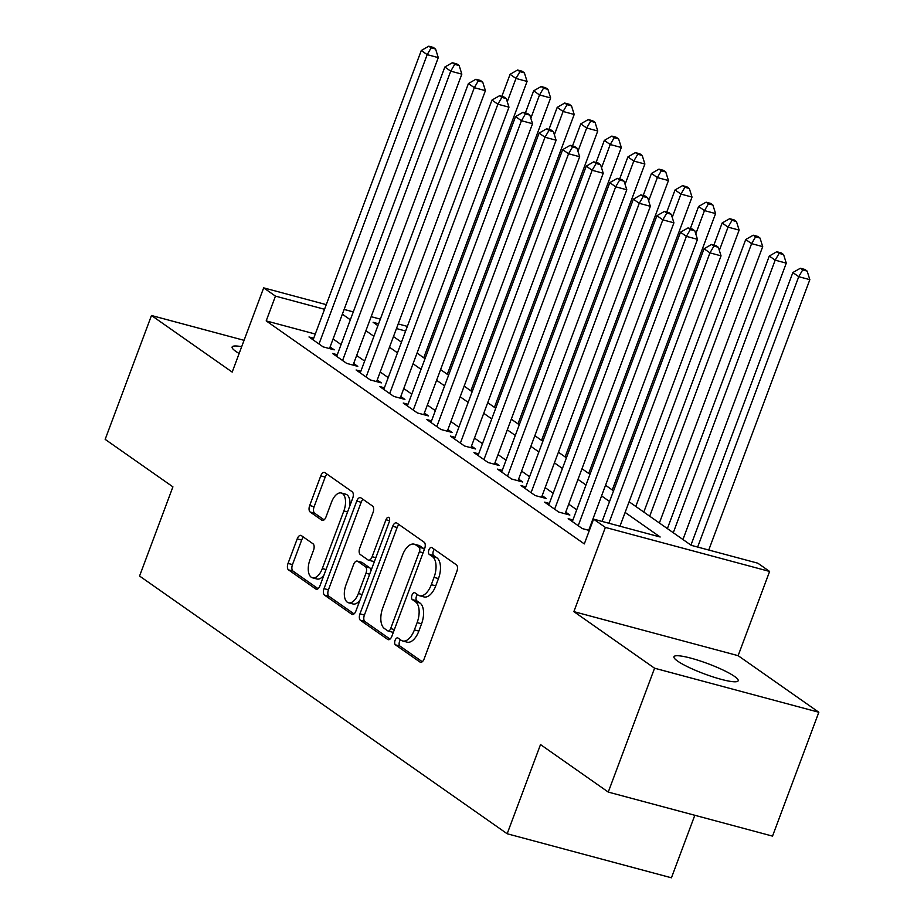 <?xml version="1.0" encoding="UTF-8"?>
<svg xmlns="http://www.w3.org/2000/svg" width="924" height="924" viewBox="0 0 924 924"><rect width="100%" height="100%" fill="white"/><g stroke="black" fill="none" stroke-linecap="round" stroke-linejoin="round"><path stroke-width="1.39" d="M395.102 640.309A3.684 1.894 -75 0 0 395.449 644.848L420.027 662.081A5.255 2.703 -75 0 0 420.478 662.289A5.255 2.703 -75 0 0 424.162 658.835L456.883 571.298A5.255 2.703 -75 0 0 456.387 564.818L431.82 547.586A3.684 1.894 -75 0 0 431.496 547.435A3.684 1.894 -75 0 0 428.921 549.861A3.684 1.894 -75 0 0 429.267 554.4L432.455 556.629A16.828 8.639 -75 0 1 434.037 577.373L431.312 584.673A16.828 8.639 -75 0 1 419.542 595.737A16.828 8.639 -75 0 1 418.087 595.044L414.911 592.815A3.684 1.894 -75 0 0 414.587 592.665A3.684 1.894 -75 0 0 412.012 595.079A3.684 1.894 -75 0 0 412.358 599.618L415.546 601.847A16.828 8.639 -75 0 1 417.128 622.603L414.402 629.902A16.828 8.639 -75 0 1 402.633 640.956A16.828 8.639 -75 0 1 401.178 640.274L398.001 638.045A3.684 1.894 -75 0 0 397.678 637.895A3.684 1.894 -75 0 0 395.102 640.309M400.519 639.812A3.684 1.894 -75 0 0 399.549 641.499A3.684 1.894 -75 0 0 399.896 646.038L422.28 661.734M434.338 549.353A3.684 1.894 -75 0 0 433.368 551.051A3.684 1.894 -75 0 0 433.714 555.59L436.89 557.819L432.455 556.629M417.429 594.582A3.684 1.894 -75 0 0 416.458 596.269A3.684 1.894 -75 0 0 416.805 600.808L419.981 603.037L415.546 601.847M241.684 346.696A34.28 5.405 20.5 0 0 232.132 346.997A34.28 5.405 20.5 0 0 235.828 351.386A34.28 5.405 20.5 0 0 239.143 353.488M677.662 661.134A34.28 5.405 20.5 0 0 712.912 676.876A34.28 5.405 20.5 0 0 738.184 680.757A34.28 5.405 20.5 0 0 734.476 676.38A34.28 5.405 20.5 0 0 699.225 660.637A34.28 5.405 20.5 0 0 673.954 656.745A34.28 5.405 20.5 0 0 677.662 661.134M301.351 535.608A5.255 2.703 -75 0 0 300.901 535.389A5.255 2.703 -75 0 0 297.216 538.854L288.034 563.409A5.255 2.703 -75 0 0 288.531 569.889L315.823 589.027A5.255 2.703 -75 0 0 316.285 589.246A5.255 2.703 -75 0 0 319.958 585.781L352.691 498.244A5.255 2.703 -75 0 0 352.194 491.764L324.901 472.626A5.255 2.703 -75 0 0 324.44 472.418A5.255 2.703 -75 0 0 320.767 475.872L309.679 505.532A5.255 2.703 -75 0 0 310.175 512.023L321.852 520.212A5.255 2.703 -75 0 0 322.303 520.42A5.255 2.703 -75 0 0 325.987 516.966L331.485 502.252A14.068 7.219 -75 0 1 341.314 493.012A14.068 7.219 -75 0 1 343.855 510.937L322.314 568.56A14.068 7.219 -75 0 1 312.485 577.812A14.068 7.219 -75 0 1 309.933 559.886L313.525 550.277A5.255 2.703 -75 0 0 313.028 543.797L301.351 535.608M315.28 334.049L266.193 320.894L275.456 296.119L263.675 287.861L326.276 304.643M608.258 792.076L654.573 668.214L818.837 712.254L772.522 836.116L608.258 792.076L540.517 744.571L507.172 833.76L139.57 576.045L172.915 486.856L105.163 439.362L151.478 315.5L232.19 372.083L263.675 287.861M818.837 712.254L738.126 655.67L573.862 611.63L654.573 668.214M573.862 611.63L605.359 527.408L593.578 519.138L660.163 536.994L625.121 512.427M266.193 320.894L584.314 543.913L593.578 519.138M359.967 613.836A5.255 2.703 -75 0 0 360.464 620.327L387.757 639.454A5.255 2.703 -75 0 0 388.219 639.674A5.255 2.703 -75 0 0 391.892 636.22L424.624 548.683A5.255 2.703 -75 0 0 424.128 542.192L396.835 523.065A5.255 2.703 -75 0 0 396.373 522.845A5.255 2.703 -75 0 0 392.7 526.299L359.967 613.836L364.414 615.026A5.255 2.703 -75 0 0 364.911 621.517L390.009 639.108M351.79 614.241L324.497 595.102A5.255 2.703 -75 0 1 324.001 588.623L356.733 501.085A5.255 2.703 -75 0 1 360.406 497.632A5.255 2.703 -75 0 1 360.868 497.84L372.545 506.029A5.255 2.703 -75 0 1 373.042 512.52L359.771 548.024A5.255 2.703 -75 0 0 360.268 554.504L368.006 559.932A5.255 2.703 -75 0 0 368.468 560.152A5.255 2.703 -75 0 0 372.141 556.698L385.966 519.738A3.684 1.894 -75 0 1 388.53 517.313A3.684 1.894 -75 0 1 389.2 522.002L355.925 610.995A5.255 2.703 -75 0 1 352.252 614.46A5.255 2.703 -75 0 1 351.79 614.241L352.749 614.495M244.063 340.332L151.478 315.5M572.926 519.946L568.191 518.676L582.328 528.586L589.339 530.468M549.353 503.43L544.629 502.159L558.766 512.069L569.865 515.049L565.742 512.15M525.791 486.902L521.067 485.643L535.204 495.553L546.303 498.521L542.18 495.634M502.229 470.385L497.493 469.115L511.642 479.025L522.741 482.005L518.607 479.117M478.667 453.869L473.931 452.598L488.068 462.508L499.168 465.488L495.045 462.601M455.105 437.352L450.369 436.082L464.506 445.992L475.606 448.972L471.483 446.073M431.531 420.824L426.807 419.554L440.944 429.475L452.044 432.444L447.921 429.556M407.969 404.308L403.245 403.037L417.382 412.947L428.482 415.927L424.359 413.04M384.407 387.791L379.683 386.521L393.82 396.431L404.92 399.411L400.797 396.512M360.845 371.263L356.11 369.993L370.247 379.914L381.346 382.882L377.223 379.995M337.283 354.747L332.548 353.476L346.685 363.386L357.784 366.366L353.661 363.478M576.726 509.771L568.734 504.158M553.164 493.243L545.16 487.641M529.602 476.726L521.598 471.125M506.04 460.21L498.036 454.596M482.467 443.693L474.474 438.08M458.905 427.165L450.912 421.563M435.343 410.649L427.35 405.035M411.781 394.132L403.776 388.519M388.219 377.604L380.214 372.002M364.645 361.088L356.652 355.474M341.083 344.571L333.09 338.958M313.721 338.23L308.986 336.96L323.123 346.87L334.222 349.849L330.099 346.95M507.172 833.76L671.436 877.8L694.813 815.28M432.282 334.95L433.564 335.851M629.105 501.767L691.244 545.333L757.83 563.19L769.611 571.448L605.359 527.408M738.126 655.67L769.611 571.448M344.132 309.436L353.303 311.896M371.159 316.678L380.33 319.138M398.186 323.931L407.368 326.391M324.543 309.286L275.456 296.119M609.551 501.513L601.559 495.911M585.989 484.996L577.997 479.394M562.427 468.48L554.423 462.866M538.865 451.952L530.861 446.35M515.292 435.435L507.299 429.833M491.73 418.918L483.737 413.305M468.168 402.39L460.175 396.789M444.606 385.874L436.602 380.272M421.044 369.357L413.04 363.744M397.482 352.829L389.478 347.228M373.908 336.313L365.916 330.711M350.346 319.796L342.354 314.183M378.597 323.781L373.123 322.314L377.893 325.652M393.462 336.567L401.466 342.18M417.024 353.084L425.028 358.697M440.598 369.612L448.59 375.213M464.16 386.128L472.152 391.741M487.722 402.645L495.714 408.258M511.284 419.173L519.288 424.774M534.846 435.689L542.85 441.291M558.408 452.206L566.412 457.819M581.981 468.734L589.974 474.335M605.543 485.25L613.536 490.852M432.663 338.276L431.185 337.872M405.636 331.023L396.454 328.563M402.633 640.956L407.08 642.145A16.828 8.639 -75 0 0 418.838 631.092L414.402 629.902M419.981 603.037A16.828 8.639 -75 0 1 421.563 623.792L418.838 631.092M419.542 595.737L423.989 596.927A16.828 8.639 -75 0 0 435.747 585.862L431.312 584.673M436.89 557.819A16.828 8.639 -75 0 1 438.473 578.563L435.747 585.862M399.018 524.589A5.255 2.703 -75 0 0 397.135 527.489L364.414 615.026M387.757 630.861A3.684 1.894 -75 0 0 388.08 631.011A3.684 1.894 -75 0 0 390.656 628.597L419.381 551.755A3.684 1.894 -75 0 0 419.034 547.216L415.684 544.871A16.828 8.639 -75 0 0 414.218 544.178A16.828 8.639 -75 0 0 402.46 555.243L382.825 607.761A16.828 8.639 -75 0 0 384.407 628.516L387.757 630.861M392.203 632.051A3.684 1.894 -75 0 0 392.515 632.201A3.684 1.894 -75 0 0 393.451 632.039M424.197 549.803A3.684 1.894 -75 0 0 423.481 548.406L419.034 547.216M414.218 544.178L418.664 545.368A16.828 8.639 -75 0 1 420.12 546.061L423.481 548.406M354.042 613.894L328.944 596.303L324.497 595.102M363.051 499.376A5.255 2.703 -75 0 0 361.168 502.275L328.447 589.812A5.255 2.703 -75 0 0 328.944 596.303M372.453 561.122A5.255 2.703 -75 0 0 372.903 561.342A5.255 2.703 -75 0 0 374.705 560.787M345.992 584.857A14.068 7.219 -75 0 0 348.544 602.783A14.068 7.219 -75 0 0 358.373 593.531L365.962 573.226A5.255 2.703 -75 0 0 365.465 566.747L357.715 561.307A5.255 2.703 -75 0 0 357.265 561.099A5.255 2.703 -75 0 0 353.58 564.552L345.992 584.857M348.544 602.783L352.98 603.973A14.068 7.219 -75 0 0 360.037 600.011M371.021 570.639A5.255 2.703 -75 0 0 369.9 567.937L365.465 566.747M357.265 561.099L361.7 562.289A5.255 2.703 -75 0 1 362.162 562.508L369.9 567.937M312.485 577.812L316.92 579.002A14.068 7.219 -75 0 0 323.978 575.04M349.803 505.948A14.068 7.219 -75 0 0 345.749 494.201L341.314 493.012M327.084 474.162A5.255 2.703 -75 0 0 325.202 477.061L314.114 506.722A5.255 2.703 -75 0 0 314.61 513.213L324.105 519.865M303.546 537.144A5.255 2.703 -75 0 0 301.663 540.043L292.481 564.599A5.255 2.703 -75 0 0 292.977 571.078L318.075 588.68M708.754 550.023L809.84 279.66L798.74 276.692L792.85 272.557L690.944 545.125M697.655 547.054L798.74 276.692L802.713 269.9L807.149 271.09L804.792 269.438L800.357 268.249L802.713 269.9M792.85 272.557L800.357 268.249M807.149 271.09L809.84 279.66M619.969 526.218L721.043 255.856L709.955 252.876L608.87 523.238M713.917 246.096L718.364 247.286L716.008 245.634L711.561 244.444L713.917 246.096L709.955 252.876L704.053 248.752L602.113 521.436M721.043 255.856L718.364 247.286M711.561 244.444L704.053 248.752M682.94 539.512L786.278 263.144L775.178 260.164L769.288 256.04L667.382 528.597M673.273 532.732L775.178 260.164L779.14 253.384L783.587 254.574L781.23 252.922L776.784 251.732L779.14 253.384M769.288 256.04L776.784 251.732M783.587 254.574L786.278 263.144M659.378 522.996L762.704 246.627L751.605 243.647L745.714 239.524L643.809 512.081M649.699 516.216L751.605 243.647L755.578 236.856L760.025 238.057L757.668 236.394L753.222 235.204L755.578 236.856M745.714 239.524L753.222 235.204M760.025 238.057L762.704 246.627M635.816 506.468L739.142 230.099L728.043 227.131L722.152 222.996L713.906 245.068M719.346 250.416L728.043 227.131L732.016 220.339L736.451 221.529L734.095 219.877L729.66 218.688L732.016 220.339M722.152 222.996L729.66 218.688M736.451 221.529L739.142 230.099M612.254 489.951L715.58 213.583L704.481 210.603L698.59 206.479L690.344 228.551M695.772 233.888L704.481 210.603L708.454 203.823L712.889 205.013L710.533 203.361L706.098 202.171L708.454 203.823M698.59 206.479L706.098 202.171M712.889 205.013L715.58 213.583M588.703 530.295L697.481 239.339L686.382 236.359L578.205 525.698M690.355 229.568L694.79 230.769L692.434 229.117L687.999 227.916L690.355 229.568L686.382 236.359L680.491 232.236L572.314 521.575M697.481 239.339L694.79 230.769M687.999 227.916L680.491 232.236M565.13 513.779L673.919 222.811L662.82 219.843L554.643 509.182M666.793 213.051L671.228 214.241L668.872 212.589L664.437 211.4L666.793 213.051L662.82 219.843L656.929 215.708L548.752 505.047M673.919 222.811L671.228 214.241M664.437 211.4L656.929 215.708M541.568 497.262L650.357 206.295L639.258 203.315L531.081 492.665M643.231 196.535L647.666 197.724L645.31 196.073L640.875 194.883L643.231 196.535L639.258 203.315L633.367 199.191L525.19 488.53M650.357 206.295L647.666 197.724M640.875 194.883L633.367 199.191M518.006 480.734L626.795 189.778L615.696 186.798L507.519 476.137M619.669 180.018L624.104 181.208L621.748 179.556L617.313 178.355L619.669 180.018L615.696 186.798L609.805 182.675L501.628 472.014M626.795 189.778L624.104 181.208M617.313 178.355L609.805 182.675M588.692 473.434L692.018 197.066L680.919 194.086L675.028 189.963L666.77 212.023M672.21 217.371L680.919 194.086L684.892 187.306L689.327 188.496L686.971 186.844L682.536 185.643L684.892 187.306M675.028 189.963L682.536 185.643M689.327 188.496L692.018 197.066M494.444 464.218L603.233 173.25L592.134 170.282L483.945 459.621M596.096 163.49L600.542 164.68L598.186 163.028L593.739 161.839L596.096 163.49L592.134 170.282L586.243 166.147L478.054 455.486M603.233 173.25L600.542 164.68M593.739 161.839L586.243 166.147M565.118 456.918L668.456 180.538L657.357 177.57L651.466 173.435L643.208 195.507M648.648 200.855L657.357 177.57L661.33 170.778L665.765 171.968L663.409 170.316L658.962 169.127L661.33 170.778M651.466 173.435L658.962 169.127M665.765 171.968L668.456 180.538M470.882 447.701L579.66 156.733L568.56 153.765L460.383 443.104M572.534 146.974L576.98 148.163L574.624 146.512L570.177 145.322L572.534 146.974L568.56 153.765L562.67 149.63L454.493 438.969M579.66 156.733L576.98 148.163M570.177 145.322L562.67 149.63M541.556 440.39L644.883 164.022L633.795 161.053L627.904 156.918L619.646 178.99M625.086 184.326L633.795 161.053L637.756 154.262L642.203 155.451L639.847 153.8L635.4 152.61L637.756 154.262M627.904 156.918L635.4 152.61M642.203 155.451L644.883 164.022M447.308 431.173L556.098 140.217L544.998 137.237L436.821 426.576M548.971 130.457L553.407 131.647L551.051 129.995L546.615 128.806L548.971 130.457L544.998 137.237L539.108 133.114L430.931 422.453M556.098 140.217L553.407 131.647M546.615 128.806L539.108 133.114M517.994 423.873L621.321 147.505L610.221 144.525L604.331 140.402L596.084 162.474M601.524 167.81L610.221 144.525L614.194 137.745L618.641 138.935L616.273 137.283L611.838 136.094L614.194 137.745M604.331 140.402L611.838 136.094M618.641 138.935L621.321 147.505M423.746 414.657L532.536 123.7L521.436 120.721L413.259 410.06M525.409 113.929L529.845 115.119L527.489 113.467L523.053 112.278L525.409 113.929L521.436 120.721L515.546 116.586L407.368 405.925M532.536 123.7L529.845 115.119M523.053 112.278L515.546 116.586M494.432 407.357L597.759 130.989L586.659 128.009L580.769 123.874L572.522 145.946M577.95 151.293L586.659 128.009L590.632 121.217L595.068 122.407L592.711 120.755L588.276 119.566L590.632 121.217M580.769 123.874L588.276 119.566M595.068 122.407L597.759 130.989M400.184 398.14L508.974 107.172L497.874 104.204L389.697 393.543M501.848 97.413L506.283 98.602L503.927 96.951L499.491 95.761L501.848 97.413L497.874 104.204L491.984 100.069L383.807 389.408M508.974 107.172L506.283 98.602M499.491 95.761L491.984 100.069M470.87 390.829L574.197 114.46L563.097 111.492L557.207 107.357L548.96 129.429M554.388 134.765L563.097 111.492L567.07 104.701L571.506 105.89L569.149 104.239L564.714 103.049L567.07 104.701M557.207 107.357L564.714 103.049M571.506 105.89L574.197 114.46M376.622 381.612L485.412 90.656L474.312 87.676L366.123 377.015M478.274 80.896L482.721 82.086L480.364 80.434L475.918 79.245L478.274 80.896L474.312 87.676L468.422 83.553L360.233 372.892M485.412 90.656L482.721 82.086M475.918 79.245L468.422 83.553M447.297 374.312L550.635 97.944L539.535 94.964L533.645 90.841L525.386 112.913M530.826 118.249L539.535 94.964L543.508 88.184L547.944 89.374L545.587 87.722L541.152 86.533L543.508 88.184M533.645 90.841L541.152 86.533M547.944 89.374L550.635 97.944M353.06 365.096L461.838 74.139L450.739 71.16L342.561 360.499M454.712 64.368L459.159 65.558L456.803 63.906L452.356 62.716L454.712 64.368L450.739 71.16L444.848 67.025L336.671 356.364M461.838 74.139L459.159 65.558M452.356 62.716L444.848 67.025M423.735 357.796L527.073 81.427L515.973 78.448L510.083 74.313L501.824 96.385M507.264 101.732L515.973 78.448L519.935 71.656L524.382 72.846L522.025 71.194L517.579 70.005L519.935 71.656M510.083 74.313L517.579 70.005M524.382 72.846L527.073 81.427M329.487 348.579L438.276 57.611L427.177 54.643L318.999 343.982M431.15 47.852L435.585 49.041L433.229 47.39L428.794 46.2L431.15 47.852L427.177 54.643L421.286 50.508L313.109 339.847M438.276 57.611L435.585 49.041M428.794 46.2L421.286 50.508M399.896 646.038L395.449 644.848M433.714 555.59L429.267 554.4M416.805 600.808L412.358 599.618M421.563 623.792L417.128 622.603M438.473 578.563L434.037 577.373M420.986 662.335L420.027 662.081M397.135 527.489L392.7 526.299M388.715 639.72L387.757 639.454M364.911 621.517L360.464 620.327M394.363 629.591L390.656 628.597M423.1 552.76L419.381 551.755M420.12 546.061L415.684 544.871M328.447 589.812L324.001 588.623M361.168 502.275L356.733 501.085M375.86 557.692L372.141 556.698M389.547 520.697L385.966 519.738M362.081 594.525L358.373 593.531M369.669 574.22L365.962 573.226M362.162 562.508L357.715 561.307M326.022 569.554L322.314 568.56M347.574 511.931L343.855 510.937M322.811 520.466L321.852 520.212M314.61 513.213L310.175 512.023M314.114 506.722L309.679 505.532M325.202 477.061L320.767 475.872M316.782 589.281L315.823 589.027M292.977 571.078L288.531 569.889M292.481 564.599L288.034 563.409M301.663 540.043L297.216 538.854M392.515 632.201L388.08 631.011M372.903 561.342L368.468 560.152"/></g></svg>
